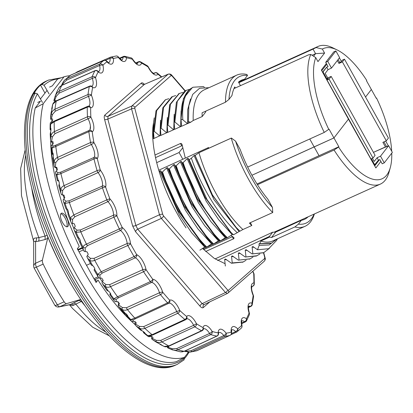 <?xml version="1.0" encoding="UTF-8"?>
<svg xmlns="http://www.w3.org/2000/svg" width="413" height="413" viewBox="0 0 413 413"><rect width="100%" height="100%" fill="white"/><g stroke="black" fill="none" stroke-linecap="round" stroke-linejoin="round"><path stroke-width="0.62" d="M333.807 51.847L335.872 50.913L333.807 51.847L325.707 62.332L327.772 61.398L335.872 50.913L339.6 57.608L331.494 68.093L328.061 69.647L325.176 73.38L327.726 77.959L331.164 76.405L329.073 79.11L327.008 80.045L370.936 158.964L373.001 158.034L329.073 79.11L373.001 158.034L370.936 158.964M342.418 60.102L344.478 59.167L388.406 138.092L386.315 140.797L388.406 138.092L344.478 59.167L342.387 61.878L386.315 140.797L382.882 142.351L385.432 146.935L373.44 152.361L388.623 145.691L392.35 152.387L388.623 145.691L380.523 156.176L384.25 162.872L392.35 152.387L384.25 162.872L382.19 163.801L384.25 162.872L380.523 156.176L377.09 157.73L374.204 161.462L372.438 158.287L374.204 161.462L377.09 157.73L378.463 160.198L377.09 157.73L380.523 156.176L388.623 145.691L385.19 147.245L385.432 146.935L382.882 142.351L386.315 140.797L342.387 61.878L338.954 63.432L337.338 60.53L338.954 63.432L339.723 62.435L341.097 61.811L339.723 62.435L338.108 59.534L339.723 62.435L338.954 63.432L342.387 61.878L344.478 59.167L342.418 60.102L341.097 61.811M205.664 251.486L233.856 238.678L234.011 237.733L230.996 235.405M334.06 150.043L338.603 147.049A71.449 28.27 65.6 0 0 390.337 167.435L389.067 172.076A75.553 29.896 -114.4 0 1 380.373 184.1A75.553 29.896 -114.4 0 1 334.06 150.043L257.475 184.704M391.679 151.184A71.449 28.27 65.6 0 0 376.511 98L376.104 98.02M390.337 167.435A71.449 28.27 65.6 0 0 391.756 153.151M338.603 147.049L338.846 146.739L333.941 137.927L314.133 146.894L319.037 155.701L338.846 146.739M322.346 49.054L324.577 53.07L315.568 53.664L313.033 49.116L316.115 47.552L322.346 49.054A71.449 28.27 65.6 0 1 337.163 49.952A71.449 28.27 65.6 0 1 366.703 80.38L366.46 80.695L376.269 98.309L376.511 98M371.364 89.502L365.551 97.024L371.364 89.502M385.711 141.07L388.334 145.825M380.874 161.447L375.845 167.957L348.453 119.151L333.941 137.927L329.042 129.119L324.251 132.428A75.553 29.896 -114.4 0 1 310.782 54.454L308.635 54.81L233.97 88.604M374.679 165.881L379.402 159.769M319.037 155.701L257.025 183.986M309.74 138.995L314.133 146.894L251.92 175.272L333.941 137.927L348.453 119.151L321.329 70.003L326.358 63.494M232.529 236.587L203.712 249.622M81.903 301.196L72.347 305.728L69.683 304.722M38.471 241.177L35.575 241.626L33.644 241.207L33.438 239.204L34.594 238.11L38.837 237.635L45.079 236.035L45.146 239.519L38.471 241.177A4.104 2.592 76.1 0 0 38.837 237.635A111.216 44.005 65.6 0 1 25.647 155.412M81.495 301.464A113.327 44.841 65.6 0 0 85.248 306.11M31.625 187.636A113.327 44.841 65.6 0 0 45.079 236.035M61.227 265.791A113.327 44.841 -114.4 0 1 47.175 235.188A4.104 1.626 -114.4 0 1 47.66 238.384L42.369 260.169A4.104 1.626 65.6 0 0 43.174 264.103L36.432 267.154A4.104 1.626 -114.4 0 1 35.626 263.22L35.575 241.626A4.104 3.134 86.9 0 0 36.463 237.842M43.174 264.103A151.927 60.112 65.6 0 0 64.144 301.784A4.104 1.626 65.6 0 0 66.56 303.638L80.747 299.451M70.107 304.634L70.546 304.458A4.104 3.34 -117.2 0 1 73.968 305.222M105.511 331.871A111.216 44.005 65.6 0 1 75.853 304.128A4.104 2.721 64.3 0 0 73.013 303.235L80.809 299.544M81.444 301.402L79.007 300.359M42.369 260.169L35.626 263.22A4.104 3.583 179.8 0 0 33.696 266.23M70.133 304.629L59.044 306.936A4.104 3.98 -101.7 0 0 59.818 306.689L70.546 304.458L73.013 303.235M66.56 303.638L59.818 306.689A4.104 1.626 -114.4 0 1 57.402 304.835L46.793 287.081L36.432 267.154L34.109 268.042L54.748 305.13A4.104 1.301 -32.6 0 0 57.402 304.835L64.144 301.784M383.94 141.876L386.578 146.615L383.94 141.876M379.836 159.573L378.463 160.198L374.276 165.164L374.808 164.926L371.38 158.768L374.808 164.926L378.463 160.198L379.836 159.573L382.19 163.801M328.33 78.331L327.008 80.045L329.073 79.11L331.164 76.405L375.092 155.324L331.164 76.405L327.726 77.959L326.957 78.955L328.33 78.331L326.957 78.955L323.033 71.908L322.507 72.146L326.688 67.18L328.061 66.56L326.688 67.18L328.061 69.647L331.494 68.093L327.772 61.398L325.707 62.332L328.061 66.56M154.225 117.87L152.893 127.225A86.023 34.036 65.6 0 0 186.051 227.873M225.106 263.706L214.264 258.383L202.551 248.461M70.731 221.492L70.52 218.549L72.528 219.391L72.554 223.454L71.532 223.288L70.731 221.492A147.823 58.486 -114.4 0 1 67.975 214.306L68.537 212.019A150.172 59.415 65.6 0 1 67.562 209.329L66.049 208.983A147.823 58.486 -114.4 0 1 63.607 201.807L63.112 200.021L63.731 199.071L65.961 201.25L65.042 203.423L63.607 201.807M68.326 212.747A149.48 59.147 -114.4 0 0 70.52 218.549L71.041 217.114L73.85 214.91A2.463 0.955 65.5 0 0 74.954 216.706L72.528 219.391M65.961 201.25L69.198 200.79A2.463 0.96 66 0 0 69.379 202.551L65.042 203.423A149.48 59.147 -114.4 0 0 67.051 209.221M98.929 277.928L97.902 276.405A147.823 58.486 -114.4 0 1 94.071 269.926L94.83 268.636A150.172 59.415 65.6 0 1 93.431 266.163L91.299 265.027A147.823 58.486 -114.4 0 1 87.649 258.29L86.802 256.514L87.349 255.637L90.442 258.362L89.76 260.407L87.649 258.29M97.902 276.405L97.644 274.335L99.9 275.063L100.054 278.083L101.717 278.13A9.411 3.722 65.6 0 1 103.188 280.479L102.367 281.774L105.831 284.536L109.677 284.629L142.717 269.735A2.463 1.125 -11.5 0 1 146.037 269.581A149.057 58.976 65.6 0 0 152.748 279.265A12.261 4.853 -114.4 0 1 162.681 292.136A149.057 58.976 65.6 0 0 169.655 300.194A12.261 4.853 -114.4 0 1 179.743 310.457A149.057 58.976 65.6 0 0 186.676 316.544A12.261 4.853 -114.4 0 1 196.485 323.751A149.057 58.976 65.6 0 0 203.067 327.597A12.261 4.853 -114.4 0 1 212.163 331.433A149.057 58.976 65.6 0 0 218.116 332.868A12.261 4.853 -114.4 0 1 226.102 333.162A149.057 58.976 65.6 0 0 231.161 332.129A12.261 4.853 -114.4 0 1 237.687 328.872A149.057 58.976 65.6 0 0 241.631 325.418A12.261 4.853 -114.4 0 1 246.416 318.748A149.057 58.976 65.6 0 0 249.07 313.013A12.261 4.853 -114.4 0 1 251.904 303.23A149.057 58.976 65.6 0 0 253.154 295.471A12.261 4.853 -114.4 0 1 253.912 282.993A2.463 1.724 0.6 0 1 254.315 283.953L254.103 274.356A2.463 1.59 -3 0 0 253.706 273.551A2.463 0.299 -27.4 0 0 253.835 273.354L252.849 271.243M90.442 258.362L94.092 258.332L127.158 243.51A2.463 1.513 -4.8 0 1 130.539 243.784A149.057 58.976 65.6 0 0 136.698 254.666A12.261 4.853 -114.4 0 1 146.037 269.581A2.463 0.862 -33.6 0 1 143.559 271.733L110.524 286.653C108.536 287.541 106.771 287.463 105.217 286.431L102.801 284.237L101.841 282.58M83.271 249.731A147.823 58.486 -114.4 0 1 79.905 242.741L80.308 241.528A149.48 59.147 -114.4 0 0 83.003 247.18L85.145 248.001L85.284 251.6L84.2 251.429L83.271 249.731L83.003 247.18L83.555 246.009L84.841 244.894L119.326 228.926A2.463 0.955 65.4 0 0 120.493 230.475A2.463 1.869 -54.4 0 0 122.202 227.47A12.261 4.853 -114.4 0 1 130.539 243.784A2.463 0.408 -28.5 0 1 127.803 245.508L94.742 260.355L92.884 260.954L91.227 260.99L89.76 260.407A149.48 59.147 -114.4 0 0 92.729 265.822M76.957 230.186L80.401 229.969L113.477 215.219A2.463 0.955 65.9 0 0 113.905 217.135A151.519 59.952 -114.4 0 0 119.326 228.926L122.202 227.47A149.057 58.976 65.6 0 1 116.864 215.87L80.824 231.905L76.173 232.328L74.386 230.408L73.705 228.585L74.283 227.661L76.957 230.186L76.173 232.328A149.48 59.147 -114.4 0 0 78.718 238.058L77.505 237.521A147.823 58.486 -114.4 0 1 74.386 230.408M161.354 77.081A149.057 58.976 65.6 0 0 157.9 74.149A12.261 4.853 -114.4 0 1 148.091 66.942A149.057 58.976 65.6 0 0 141.504 63.096A12.261 4.853 -114.4 0 1 132.408 59.26A149.057 58.976 65.6 0 0 126.461 57.825A2.463 1.791 -177.2 0 0 123.069 57.216L119.832 58.641M137.018 63.741L137.173 63.705C137.24 63.204 137.095 65.409 132.444 58.899A2.463 0.702 -31.7 0 1 132.408 59.26A2.463 2.132 -72.4 0 0 131.091 57.846L124.788 56.323A2.463 2.189 -80.8 0 1 126.461 57.825A12.261 4.853 -114.4 0 1 118.469 57.531A2.463 1.136 -37.3 0 0 118.371 56.968A2.463 2.463 0 0 0 115.986 56.034M154.023 73.571A9.798 3.877 65.6 0 0 154.658 72.987A2.463 2.199 -145.8 0 1 157.9 74.149A2.463 1.766 -50.6 0 0 157.399 73.178A2.463 2.463 0 0 0 154.844 72.827A2.463 0.981 66.2 0 0 154.658 72.987L153.646 73.431M115.057 301.64L113.983 300.354L113.812 298.826L117.545 296.777L150.384 281.573A2.463 0.96 65.2 0 0 151.545 282.466A9.798 3.877 65.6 0 1 159.48 292.755A2.463 0.697 -17.1 0 1 162.681 292.136A2.463 1.28 -39.5 0 1 160.476 294.66L127.478 309.652C125.485 310.524 123.616 310.395 121.866 309.26L119.192 307.112L118.149 305.651L118.681 304.939L122.444 307.577L126.471 307.716L159.48 292.755A2.463 0.955 65.6 0 0 160.476 294.66A151.519 59.952 -114.4 0 0 167.57 302.853A2.463 1.435 -42.3 0 0 169.655 300.194A2.463 2.261 -118.4 0 1 168.783 303.287A2.463 2.463 0 0 1 168.633 303.364A2.463 0.965 65.1 0 0 168.654 303.354A2.463 2.261 -118.4 0 0 168.767 303.297L168.736 303.312M109.677 284.629A2.463 0.955 65.7 0 0 110.524 286.653A151.86 60.086 65.6 0 0 117.545 296.777A2.463 0.96 65.2 0 0 118.722 297.67L151.545 282.466A2.463 2.225 -89.5 0 0 152.748 279.265A2.463 1.038 -35.9 0 1 150.384 281.573A151.519 59.952 -114.4 0 1 143.559 271.733A2.463 0.955 65.7 0 1 142.717 269.735A9.798 3.877 65.6 0 0 135.252 257.815A2.463 2.091 -68.2 0 0 136.698 254.666A2.463 0.599 -30.5 0 1 134.065 256.571A2.463 0.96 65.2 0 0 135.252 257.815L102.388 272.983L99.9 275.063M108.851 62.652A9.798 3.877 65.6 0 0 110.039 58.336A2.463 1.466 174.3 0 1 113.415 58.563A2.463 2.261 -107.6 0 0 110.607 57.144L116.161 56.013A2.463 2.241 -95.7 0 1 118.469 57.531A149.057 58.976 65.6 0 0 113.415 58.563A12.261 4.853 -114.4 0 1 106.884 61.821A149.057 58.976 65.6 0 0 102.945 65.28A2.463 1.074 167.7 0 0 99.636 65.486L66.55 80.153L63.375 83.25L62.409 85.011M63.184 81.913L65.022 79.714L66.658 78.692L99.755 64.051A2.463 2.235 -136.9 0 1 102.945 65.28A12.261 4.853 -114.4 0 1 98.155 71.945A2.463 1.833 -53 0 0 97.576 70.912A2.463 2.463 0 0 0 95.104 70.623A2.463 0.981 66.2 0 0 94.887 70.829L61.873 85.357L59.074 87.582L56.808 92.006A150.172 59.415 65.6 0 0 56.731 92.182L55.141 96.214M61.454 194.745L60.825 192.923L60.742 189.691C60.985 187.884 62.095 186.521 64.072 185.618L97.076 170.636A2.463 0.8 -15.9 0 1 100.313 170.125A12.261 4.853 -114.4 0 1 105.614 187.058A149.057 58.976 65.6 0 0 109.894 198.875A12.261 4.853 -114.4 0 1 116.864 215.87A2.463 1.828 4.1 0 0 113.477 215.219A9.798 3.877 65.6 0 0 107.907 201.642A2.463 1.559 -45 0 0 109.894 198.875A2.463 0.341 -20.9 0 0 106.817 199.861A2.463 0.955 65.5 0 0 107.907 201.642L74.954 216.706M69.198 200.79L102.279 186.098A9.798 3.877 65.6 0 0 98.041 172.567A2.463 0.955 65.6 0 1 97.076 170.636A151.519 59.952 -114.4 0 1 93.994 158.928A2.463 0.976 -13.6 0 1 97.277 158.607A149.057 58.976 65.6 0 0 100.313 170.125A2.463 1.187 -38 0 1 98.041 172.567L65.058 187.574L62.595 190.496L62.415 194.879L61.454 194.74L64.02 195.323M110.57 57.159A2.463 2.261 -107.6 0 0 110.4 57.226A2.463 0.965 66.2 0 0 110.359 57.242A2.463 0.965 66.2 0 0 110.039 58.336L105.439 60.37M98.733 71.532A9.798 3.877 65.6 0 0 99.636 65.486A2.463 0.96 66.1 0 1 99.755 64.051A151.519 59.952 -114.4 0 1 103.761 60.535A2.463 2.256 -125.4 0 1 106.884 61.821A2.463 1.518 -44 0 0 106.595 61.041A2.463 2.463 0 0 0 103.828 60.499A2.463 0.981 66.2 0 0 103.761 60.535L70.783 75.073L64.299 80.406M102.47 187.848A2.463 0.532 -18.9 0 1 105.614 187.058A2.463 2.065 17.1 0 0 102.279 186.098A2.463 0.96 66 0 0 102.47 187.848L69.379 202.551A151.86 60.086 65.6 0 0 73.85 214.91L106.817 199.861A151.519 59.952 -114.4 0 1 102.47 187.848M137.116 63.695A9.798 3.877 65.6 0 0 138.164 62.172A2.463 2.039 -164.8 0 1 141.504 63.096A2.463 2.024 -62.6 0 0 140.58 61.842L147.369 65.806A2.463 1.926 -57.1 0 1 148.091 66.942L148.226 66.767A2.463 2.463 0 0 0 146.806 65.538M55.352 95.589L57.49 92.383L59.095 91.356L92.192 76.658A2.463 2.106 -158.9 0 1 95.501 77.68A149.057 58.976 65.6 0 1 98.155 71.945A2.463 2.168 -151 0 0 94.887 70.829A151.519 59.952 -114.4 0 0 92.192 76.658A2.463 0.96 66.1 0 0 92.321 78.356L59.24 93.08L56.256 96.286L54.609 100.411L53.912 100.581L55.136 96.219L56.256 96.286M55.481 172.066L56.163 171.116L57.939 172.815L60.969 172.061L94.056 157.425A2.463 2.215 37.2 0 1 97.277 158.607A12.261 4.853 -114.4 0 0 93.875 142.48A2.463 0.759 -32.4 0 1 91.335 144.535L58.316 159.47L55.776 162.567L55.316 167.126L54.418 167.038L53.989 165.277L54.103 161.87L55.776 162.567M90.055 86.178A9.798 3.877 65.6 0 0 91.82 86.296L91.603 86.147A2.463 2.07 -66.1 0 1 92.667 87.468A12.261 4.853 -114.4 0 0 95.501 77.68A2.463 0.64 162.3 0 0 92.321 78.356A9.798 3.877 65.6 0 1 91.918 86.25M53.989 165.277A147.823 58.486 -114.4 0 1 52.792 158.633L53.179 156.532A149.48 59.147 -114.4 0 0 54.103 161.87C54.392 159.836 55.528 158.36 57.5 157.441L90.535 142.531A2.463 1.224 -10.1 0 1 93.875 142.48A149.057 58.976 65.6 0 1 92.218 131.768A2.463 1.378 -7.4 0 0 88.852 131.639L51.981 148.153L51.227 147.441L51.166 145.949L51.904 145.015L53.231 146.119L51.981 148.153A149.48 59.147 -114.4 0 0 52.683 153.331L52.048 153.812L53.272 154.71M196.702 350.776L230.087 335.32A2.463 2.261 -107.6 0 0 231.161 332.129A2.463 1.466 174.3 0 1 231.548 332.816L231.703 329.853M185.236 350.854L186.526 351.122L190.951 350.745A2.463 0.96 65.1 0 0 192.117 351.577A151.86 60.086 65.6 0 0 197.404 350.492A2.463 0.986 65.1 0 0 197.45 350.477L230.134 335.299A2.463 0.986 65.1 0 1 230.087 335.32A151.519 59.952 -114.4 0 1 224.951 336.368A2.463 2.241 -95.7 0 0 226.102 333.162A2.463 1.136 -37.3 0 1 223.8 335.562A2.463 0.96 65.1 0 0 224.951 336.368L192.117 351.577L190.083 352.16L187.662 352.129M103.018 280.174L102.367 281.774M113.983 300.354A147.823 58.486 -114.4 0 1 109.848 294.665L110.798 293.911A150.172 59.415 65.6 0 1 109.275 291.707L106.828 290.308A147.823 58.486 -114.4 0 1 102.801 284.237M167.26 346.677L167.533 347.72L168.881 346.45A9.411 3.722 65.6 0 0 168.623 346.29M159.764 343.926L161.586 344.927A150.172 59.415 65.6 0 1 160.089 344.05L156.857 342.48A147.823 58.486 -114.4 0 1 152.795 339.837L151.731 338.944L151.323 336.321M151.731 338.959L152.294 338.448L156.429 340.389L155.799 341.536L152.795 339.837M150.203 335.81L149.862 336.662L151.483 336.29A9.411 3.722 65.6 0 1 153.032 337.426L152.294 338.443M143.357 331.531L143.461 332.635L144.927 332.909A150.172 59.415 65.6 0 1 143.347 331.525L140.343 329.899A147.823 58.486 -114.4 0 1 136.104 325.919L135.025 324.716L135.567 324.107L139.558 326.471L138.974 327.901L136.104 325.919M135.567 324.102L136.311 322.966A9.411 3.722 65.6 0 0 134.721 321.35L131.881 321.526L130.807 320.534A147.823 58.486 -114.4 0 1 126.559 315.878L127.746 315.651A150.172 59.415 65.6 0 1 126.156 313.818L123.415 312.249A147.823 58.486 -114.4 0 1 119.192 307.112M135.046 321.624L135.025 324.726M126.646 314.386L126.559 315.878M118.681 304.933L119.45 303.705A9.411 3.722 65.6 0 0 117.886 301.676L115.062 301.65M118.758 302.724L118.149 305.656M149.873 336.667L148.675 336.709L147.648 336.053A147.823 58.486 -114.4 0 1 143.461 332.635M163.889 346.306L163.414 346.073A147.823 58.486 -114.4 0 1 159.826 344.215M168.127 347.333L172.319 348.732L171.601 349.568L168.396 348.18M168.53 348.252L167.528 347.71M249.24 314.99A2.463 2.106 -158.9 0 0 249.307 314.835A2.463 2.106 -158.9 0 0 249.07 313.013A2.463 0.64 162.3 0 1 249.359 313.199C247.361 304.572 249.204 306.73 248.771 306.167L248.641 306.255M246.447 320.984A2.463 2.168 -151 0 0 246.509 320.875A2.463 2.168 -151 0 0 246.416 318.748A2.463 1.833 -53 0 1 244.677 321.727A9.798 3.877 65.6 0 0 241.925 320.932M248.466 307.282L250.433 306.369A2.463 2.07 -66.1 0 0 251.904 303.23A2.463 1.993 -168.2 0 1 252.255 304.665L253.541 296.694A2.463 1.889 -173.3 0 0 253.154 295.471L253.37 295.455C250.882 288.166 251.775 288.992 251.765 286.849L251.853 286.343M118.722 297.67L116.136 299.399L116.213 301.753M130.807 320.534L130.792 319.579L133.151 319.951L133.063 321.567M147.648 336.053L147.849 335.692L152.113 334.711L184.869 319.471A2.463 1.766 -50.6 0 0 186.676 316.544A2.463 2.199 -145.8 0 1 186.65 318.862L186.531 318.934M163.76 346.239L164.286 346.486C165.05 347.054 166.728 346.894 169.32 345.996L202.045 330.761A2.463 2.463 0 0 0 203.284 329.466M172.319 348.732L176.702 348.577L209.592 333.436A2.463 0.96 65.2 0 0 210.78 334.607A2.463 2.132 -72.4 0 0 212.163 331.433A2.463 0.702 -31.7 0 1 209.592 333.436A9.798 3.877 65.6 0 0 203.542 328.769M241.977 325.826A2.463 2.463 0 0 1 241.342 328.061A2.463 2.235 -136.9 0 0 241.631 325.418A2.463 1.074 167.7 0 1 241.977 325.826C241.641 321.65 241.631 320.003 241.956 320.886L241.827 320.973M231.517 333.523L235.668 331.603A2.463 0.965 65.1 0 0 236.664 332.042A2.463 0.965 65.1 0 0 236.726 332.006A2.463 2.256 -125.4 0 0 237.052 331.815L241.368 328.036M230.939 334.7L236.664 332.042A2.463 2.463 0 0 0 237.072 331.799A2.463 2.256 -125.4 0 0 237.687 328.872A2.463 1.518 -44 0 1 235.668 331.603A9.798 3.877 65.6 0 0 231.807 329.811M251.832 286.591L252.679 286.199A2.463 2.215 -86.3 0 0 253.912 282.993A149.057 58.976 65.6 0 0 253.706 273.551A12.261 4.853 -114.4 0 1 252.689 271.382M105.831 284.536L105.217 286.431A149.48 59.147 -114.4 0 0 108.48 291.294M139.558 326.471L143.739 326.585L176.712 311.552A2.463 0.955 65.4 0 0 177.827 313.286L144.865 328.345C142.862 329.207 140.9 329.058 138.974 327.901A149.48 59.147 -114.4 0 0 142.392 331.056M53.231 146.119L55.285 145.391M55.306 145.381L56.085 145.04A2.463 0.965 66.2 0 0 56.075 145.04A2.463 0.965 66.2 0 0 55.765 146.233A151.86 60.086 65.6 0 0 57.5 157.441A2.463 0.955 65.7 0 0 58.316 159.47M156.429 340.389L160.734 340.405L193.666 325.315A2.463 0.955 65.3 0 0 194.838 326.797A2.463 1.926 -57.1 0 0 196.485 323.751L193.666 325.315A9.798 3.877 65.6 0 0 186.63 318.898M184.394 351.246A2.463 0.981 65.1 0 1 184.131 351.277L216.83 336.068A151.519 59.952 -114.4 0 1 210.78 334.607L177.905 349.775A151.86 60.086 65.6 0 0 184.131 351.277L180.605 351.897L171.601 349.568M52.905 103.947L52.657 104.577A147.823 58.486 -114.4 0 0 51.702 109.042L51.961 109.373M56.566 100.679A2.463 0.976 66.3 0 0 56.261 101.144L52.859 104.081M56.085 145.04L89.156 130.446A2.463 0.965 66.2 0 0 88.852 131.639A151.519 59.952 -114.4 0 0 90.535 142.531A2.463 0.955 65.7 0 0 91.335 144.535A9.798 3.877 65.6 0 1 94.056 157.425A2.463 0.96 66.1 0 0 93.994 158.928L60.902 173.574L56.86 174.947L55.77 173.744L55.487 172.071M52.26 121.102A134.271 53.127 -114.4 0 1 52.296 120.906L50.567 118.908L51.233 114.096C51.749 111.815 52.988 110.199 54.955 109.254L88.036 94.489A2.463 1.889 -173.3 0 1 91.418 95.222A149.057 58.976 65.6 0 1 92.667 87.468A2.463 1.993 -168.2 0 0 89.311 86.606L56.261 101.144A151.86 60.086 65.6 0 0 54.955 109.254A2.463 0.955 66 0 0 55.342 111.169L52.539 114.411L51.326 118.836L50.567 118.903M122.444 307.577L121.866 309.26A149.48 59.147 -114.4 0 0 125.278 313.359M50.742 141.391L50.52 139.764L50.887 136.3L52.374 136.832L51.563 141.401L50.737 141.385L53.132 143.363M60.825 192.923A147.823 58.486 -114.4 0 1 58.806 185.85L59.152 183.997A149.48 59.147 -114.4 0 0 60.742 189.691L62.595 190.496M94.567 269.075A149.48 59.147 -114.4 0 0 97.644 274.335L101.185 271.733L134.065 256.571A151.519 59.952 -114.4 0 1 127.803 245.508A2.463 0.955 65.8 0 1 127.158 243.51A9.798 3.877 65.6 0 0 120.493 230.475L87.587 245.601L85.145 248.001M100.06 278.088L98.929 277.939M135.8 318.604L134.375 319.254M134.808 319.053L133.151 319.951M127.359 315.764A149.48 59.147 -114.4 0 0 130.792 319.579L134.772 318.082L167.57 302.853A2.463 0.965 65.1 0 0 168.628 303.364L135.836 318.588A2.463 0.965 65.1 0 0 135.867 318.573L168.654 303.354M50.572 117.493A147.823 58.486 -114.4 0 1 51.14 112.532L51.733 110.142A149.48 59.147 -114.4 0 0 51.233 114.096L52.539 114.411M203.325 329.352A2.463 2.039 -164.8 0 0 203.387 329.176A2.463 2.039 -164.8 0 0 203.067 327.597A2.463 2.024 -62.6 0 1 201.534 330.71A151.519 59.952 -114.4 0 1 194.838 326.797L161.922 341.918C159.914 342.769 157.869 342.645 155.799 341.536A149.48 59.147 -114.4 0 0 159.067 343.606M57.939 172.815L56.86 174.947A149.48 59.147 -114.4 0 0 58.243 180.558L57.438 180.667L58.863 181.266M63.375 83.25L62.425 83.369L64.32 80.406M110.483 294.185A149.48 59.147 -114.4 0 0 113.812 298.826L116.136 299.399M186.526 351.122L185.7 351.649M50.52 139.764A147.823 58.486 -114.4 0 1 50.2 133.833L50.67 131.546A149.48 59.147 -114.4 0 0 50.887 136.3C51.269 134.106 52.446 132.542 54.413 131.608L87.479 116.776A2.463 0.955 65.8 0 0 88.077 118.763A9.798 3.877 65.6 0 1 89.156 130.446A2.463 2.261 65.4 0 1 92.218 131.768A12.261 4.853 -114.4 0 0 90.865 117.142A2.463 0.299 -27.4 0 1 88.077 118.763L55.027 133.626L52.374 136.832M57.335 90.881A150.172 59.415 65.6 0 0 56.808 92.006M55.662 101.133A9.411 3.722 65.6 0 0 55.781 100.447L54.614 100.411M53.912 100.586L54.717 101.748M51.733 110.142L52.064 109.084A150.172 59.415 65.6 0 1 52.348 107.318L51.702 109.042M50.329 122.79L52.477 120.932A9.411 3.722 65.6 0 0 52.596 118.97L51.331 118.836M50.67 131.546L50.944 130.529A150.172 59.415 65.6 0 1 50.892 128.381L50.107 129.579L50.938 130.425M50.107 129.579A147.823 58.486 -114.4 0 1 50.174 124.045L50.334 122.806M88.459 106.172A2.463 2.463 0 0 0 87.608 106.378A2.463 0.971 -113.8 0 0 87.267 107.179A2.463 1.724 0.6 0 1 90.659 107.7A149.057 58.976 65.6 0 0 90.865 117.142A2.463 1.59 -3 0 0 87.479 116.776A151.519 59.952 -114.4 0 1 87.267 107.179L54.196 121.732L50.618 124.215L50.174 124.045M51.904 145.025L53.143 143.91A9.411 3.722 65.6 0 0 52.931 141.602L51.568 141.406M53.179 156.532L53.406 155.577A150.172 59.415 65.6 0 1 53.034 153.146L52.683 153.331M52.048 153.812A147.823 58.486 -114.4 0 1 51.227 147.441M55.321 167.126L56.767 167.363A9.411 3.722 65.6 0 1 57.304 169.903L56.163 171.116M54.423 167.038L57.04 168.421M58.243 180.558L58.672 180.527A150.172 59.415 65.6 0 0 59.358 183.145L59.152 183.997M57.438 180.667A147.823 58.486 -114.4 0 1 55.77 173.744M62.42 194.884L63.943 195.122A9.411 3.722 65.6 0 1 64.779 197.791L63.731 199.071M72.559 223.459L74.144 223.66A9.411 3.722 65.6 0 1 75.243 226.339L74.283 227.661M75.089 228.632A144.452 57.154 65.6 0 1 74.959 228.332L74.841 228.358M80.308 241.528L80.535 240.934A150.172 59.415 65.6 0 1 79.322 238.296L78.718 238.058M85.29 251.6L86.921 251.739A9.411 3.722 65.6 0 1 88.232 254.31L87.355 255.637M85.114 250.629L85.181 250.567A144.452 57.154 65.6 0 1 85.083 250.371M110.281 293.168L109.848 294.665M176.702 348.577A2.463 0.96 65.2 0 0 177.905 349.775L175.886 350.327L172.593 349.945M161.034 344.757A149.48 59.147 -114.4 0 0 164.229 346.455L168.809 345.939L201.534 330.71A2.463 0.976 65 0 0 202.045 330.761M51.14 121.928L52.059 122.336L50.618 124.215A149.48 59.147 -114.4 0 0 50.608 128.727M181.808 351.928L184.389 351.246L217.093 336.037A2.463 0.981 65.1 0 1 216.83 336.068A2.463 2.189 -80.8 0 0 218.116 332.868A2.463 1.791 -177.2 0 1 218.513 333.926L218.72 332.506M144.462 332.873A149.48 59.147 -114.4 0 0 147.849 335.692L149.563 336.022M143.739 326.585A2.463 0.955 65.4 0 0 144.865 328.345A151.86 60.086 65.6 0 0 152.113 334.711A2.463 0.971 65.1 0 0 152.893 334.948L185.654 319.714A2.463 0.971 65.1 0 1 184.869 319.471A151.519 59.952 -114.4 0 1 177.827 313.286A2.463 1.637 -46.9 0 0 179.743 310.457L176.712 311.552A9.798 3.877 65.6 0 0 168.747 303.302M52.11 107.824A149.48 59.147 -114.4 0 1 52.838 104.164L52.9 103.952C53.148 102.935 54.371 101.841 56.571 100.679L89.616 86.141A2.463 0.976 66.3 0 0 89.311 86.606A151.519 59.952 -114.4 0 0 88.036 94.489A2.463 0.955 66 0 0 88.413 96.374L55.342 111.169M88.604 106.213L88.754 106.172A2.463 2.215 -86.3 0 1 90.659 107.7A12.261 4.853 -114.4 0 0 91.418 95.222L88.413 96.374A9.798 3.877 65.6 0 1 88.697 106.172M226.876 237.945L202.974 248.884M156.713 162.639L179.077 152.516L182.747 147.766M182.825 159.248L179.077 152.516M313.586 56.225L315.568 53.664L312.052 55.254M324.577 53.07L317.974 61.614L315.738 57.598A71.449 28.27 65.6 0 0 328.8 129.434M339.393 57.872L341.391 61.429M326.766 64.232L321.737 70.747M315.738 57.598L310.782 54.454M155.546 157.616L182.314 145.557M181.684 145.789L180.46 143.492L155.009 155.009M238.828 82.698L313.033 49.116M316.115 47.552A75.553 29.896 -114.4 0 1 318.067 46.437A75.553 29.896 -114.4 0 1 332.842 47.846L337.163 49.952M180.46 143.492L181.162 143.44L181.988 144.271L185.308 158.112M247.686 167.079L324.251 132.428M153.383 125.077L153.053 125.227M375.092 155.324L373.001 158.034L375.092 155.324M69.57 75.76A152.815 60.463 65.6 0 0 64.005 76.823L57.562 79.089L52.327 85.863L49.575 87.107M188.426 352.206L184.43 357.384L176.444 361.649A153.569 60.763 -114.4 0 1 75.837 273.638A153.569 60.763 -114.4 0 1 35.244 107.963L40.479 101.19L37.733 102.434M60.84 213.769A7.393 2.922 -114.4 0 1 65.76 219.38A7.393 2.922 -114.4 0 1 66.725 226.778M60.938 213.619A7.393 2.922 65.6 0 0 62.136 221.858A7.393 2.922 65.6 0 0 67.52 226.696A7.393 2.922 65.6 0 0 67.133 218.756A7.393 2.922 65.6 0 0 61.423 213.227A7.393 2.922 65.6 0 0 60.938 213.619M184.43 357.384A152.815 60.463 65.6 0 1 83.256 270.112A152.815 60.463 65.6 0 1 43.231 103.704L64.005 76.823M135.02 324.468A134.271 53.127 -114.4 0 1 97.995 280.029L96.084 282.502L77.319 248.791L79.229 246.324A134.271 53.127 -114.4 0 1 50.691 140.993M43.231 103.704L35.244 107.963M47.046 90.406L40.428 98.975M66.57 209.107A123.595 48.904 65.6 0 0 68.13 213.635M71.738 223.33A123.595 48.904 65.6 0 0 73.788 228.425M77.763 237.635A123.595 48.904 65.6 0 0 79.993 242.477M99.832 278.078A123.595 48.904 65.6 0 0 102.248 281.697M117.535 301.686A123.595 48.904 65.6 0 0 118.665 302.977M63.029 195.122A16.427 6.5 65.6 0 0 64.283 198.405M56.535 168.225A123.595 48.904 65.6 0 0 56.865 170.383M59.059 182.014A123.595 48.904 65.6 0 0 59.333 183.243M195.158 155.464L198.952 152.733A82.946 32.818 65.6 0 0 242.896 229.535L239.963 231.172L235.549 226.825L212.401 194.853L195.158 155.464L194.936 155.164L194.058 155.567L191.364 158.184C201.234 187.084 219.349 216.572 237.274 232.674L233.422 234.816L230.779 232.158L207.104 199.716L189.18 159.738L188.07 158.277L187.187 158.675L206.133 201.11L218.668 219.737L232.173 234.651L233.056 234.254M187.187 158.675L183.129 162.603C192.535 191.095 210.005 220.852 227.387 237.712L232.173 234.651M227.387 237.712L226.68 238.033L224.45 235.777L200.506 203.144L182.417 162.929L181.214 161.349L180.331 161.751L198.261 202.499L210.867 221.595L225.328 237.738L226.205 237.341M180.331 161.751L176.243 165.721C185.783 194.316 202.995 223.851 220.475 240.841L225.328 237.738M220.475 240.841L219.809 241.146L217.584 238.884L193.754 206.221L175.54 166.036L174.338 164.467L173.455 164.87L192.236 207.073L204.786 225.761L218.451 240.851L219.334 240.454M173.455 164.87L169.382 168.824C178.829 197.316 196.144 226.897 213.635 243.938L218.451 240.851M213.635 243.938L212.912 244.264L210.408 241.739L186.645 209.128L168.643 169.16L167.456 167.606L166.573 168.008L185.303 210.067L197.904 228.895L211.575 243.969L212.458 243.567M166.573 168.008L162.526 171.927C171.823 200.336 189.49 230.227 206.784 247.041L211.575 243.969M206.784 247.041L206.046 247.372L203.728 245.017L179.887 212.463L161.772 172.267L160.585 170.708L159.707 171.106L179.294 214.646L191.699 232.834L204.703 247.077L205.586 246.68M159.707 171.106L159.191 171.612M199.892 250.159L204.703 247.077M194.936 155.164L212.69 195.54L236.329 227.63M194.058 155.567L213.934 199.577L239.06 231.528L239.943 231.13M237.274 232.674L239.06 231.528M276.679 239.142L271.558 243.112L260.624 243.675L259.885 243.489L260.779 241.063A82.946 32.818 65.6 0 0 272.792 240.903L305.088 226.288A82.946 32.818 -114.4 0 1 294.887 226.949L271.522 237.521A82.946 32.818 65.6 0 1 269.715 237.021L269.374 236.458L217.605 260.458M281.873 229.261A82.946 32.818 65.6 0 0 282.084 228.585M277.412 238.812L276.591 240.418L268.708 248.703L257.495 249.772L259.163 245.41L269.183 244.95L276.886 239.05M279.947 229.551L279.833 230.201M188.07 158.277L205.096 197.378L229.669 230.981M181.214 161.349L197.445 199.097L221.75 232.963L223.082 234.326M174.338 164.467L191.26 203.433L214.884 236.086L216.376 237.604M167.456 167.606L184.229 206.237L207.77 238.993L209.128 240.381M160.585 170.708L178.142 210.759L201.054 242.235L203.728 245.017M188.266 121.53L190.579 122.3L188.4 123.26L188.829 105.769L192.675 94.422L199.567 88.274L208.978 87.685M256.184 256.055L245.255 257.02L239.225 252.756L238.342 253.159L240.454 253.634M249.87 258.915L238.342 260.149L232.395 255.931L231.517 256.334L233.655 256.834M242.89 262.079L231.481 263.257L225.513 259.028L224.636 259.431L226.747 259.906M263.427 252.782L252.095 253.923L246.133 249.705L245.25 250.102L247.346 250.572M231.517 256.334L232.24 262.911L243.169 261.956L246.081 260.231M224.636 259.431L225.348 266.029M190.553 98.934L187.719 109.621L187.517 123.621L181.539 126.285L181.023 119.192L183.429 98.48L192.344 87.571M275.347 232.142L275.512 231.559M257.495 249.772L252.983 246.561L252.1 246.959L254.243 247.464M181.09 110.958L180.651 126.615L174.642 129.331L174.131 122.31L176.397 102.316L184.559 91.258M174.637 129.269L167.761 132.366L167.265 125.418L169.717 104.685L178.968 93.637M167.342 117.493L166.873 132.671L160.915 135.387L160.425 128.515L162.825 107.808L171.715 96.926M160.91 135.252L154.018 138.427L153.528 131.633L155.969 110.88L165.303 99.827M208.875 148.205L208.508 147.539L158.773 170.213M182.809 119.755L181.023 119.192A89.926 35.58 65.6 0 1 190.367 88.872C184.394 94.324 181.875 104.618 182.809 119.755L187.461 123.673M272.446 207.398L267.903 199.231A76.374 30.221 -114.4 0 1 240.134 149.341L235.591 141.174A80.478 31.842 65.6 0 0 272.446 207.398L272.73 212.54L249.369 223.113A82.946 32.818 65.6 0 0 251.827 225.493L242.896 229.535M272.73 212.54A82.946 32.818 -114.4 0 1 231.249 138.118L207.915 148.639L208.508 147.539M198.952 152.733L231.249 138.118M182.417 162.929L183.129 162.603M189.18 159.738L191.364 158.184M161.772 172.267L162.526 171.927M168.643 169.16L169.382 168.824M175.54 166.036L176.243 165.721M190.579 122.3L193.227 120.477L202.163 116.564A82.946 32.818 -114.4 0 1 202.102 112.795L225.462 102.223L228.972 99.414L231.946 95.568A76.374 30.221 -114.4 0 1 234.754 86.952L235.333 87.984M225.462 102.223A82.946 32.818 -114.4 0 1 236.69 75.156L204.394 89.771A82.946 32.818 65.6 0 0 193.227 120.477M204.337 87.251L203.392 86.57L193.072 87.236L190.367 88.872M189.412 89.384L186.191 90.38L177.316 101.237L174.854 121.985L174.131 122.31M252.095 253.923L263.762 252.637L269.421 248.327M231.481 263.257L232.24 262.911M175.695 95.579L172.505 96.559L163.563 107.488L161.137 128.19L160.425 128.515M238.342 260.149L250.056 258.832L252.983 257.092M245.255 257.02L256.881 255.755L259.844 254M182.82 92.429L179.33 93.467L170.43 104.339L168.014 125.077L167.265 125.418M168.834 98.692L165.587 99.693L156.723 110.545L154.235 131.319L153.528 131.633M188.4 123.234L187.517 123.621M174.198 114.246L173.754 129.656M174.854 121.985L180.517 126.734M161.137 128.19L166.682 132.841M168.014 125.077L173.605 129.785M181.534 126.233L180.651 126.615M167.755 132.284L166.873 132.671M160.512 120.209L160.027 135.645M154.013 138.288L152.8 138.964M153.6 123.533L153.135 138.675M154.235 131.319L159.717 135.913M245.25 250.102L245.952 256.705M252.1 246.959L252.823 253.597M238.342 253.159L239.065 259.823M152.686 135.387L152.965 135.263M205.808 111.118A76.637 30.325 -114.4 0 0 205.741 111.938L202.163 116.564M235.591 141.174L231.363 138.025M236.69 75.156A82.946 32.818 -114.4 0 1 246.891 74.495L247.506 75.434A80.478 31.842 65.6 0 0 228.972 99.414M240.474 85.661L238.497 82.11A76.374 30.221 -114.4 0 1 244.527 79.286L238.859 81.805M247.506 75.434L244.527 79.286M250.33 222.679L251.827 225.493M294.887 226.949L298.392 224.14L301.371 220.294L275.719 232.096L271.522 237.521M275.719 232.096A76.637 30.325 -114.4 0 1 272.668 232.189L269.374 236.458M298.392 224.14A80.478 31.842 65.6 0 0 314.097 214.094M308.129 216.799A76.374 30.221 -114.4 0 1 301.371 220.294M260.779 241.063L269.715 237.021M259.87 243.479L258.992 243.882L259.163 245.41M314.376 213.97A82.946 32.818 -114.4 0 1 305.088 226.288M272.668 232.189L215.085 258.925M258.992 243.882L271.042 243.381L272.105 242.849M281.31 229.52L281.496 228.848M90.075 129.455A114.974 45.492 -114.4 0 1 90.426 126.166M52.663 143.058A114.974 45.492 65.6 0 0 52.487 144.509M51.955 153.182A114.974 45.492 65.6 0 0 52.038 159.433M77.489 248.58A114.974 45.492 65.6 0 0 77.949 249.514M95.274 279.487A114.974 45.492 65.6 0 0 96.745 281.651M119.904 309.389A114.974 45.492 65.6 0 0 126.595 315.274M49.085 93.947L44.067 85.233L41.925 84.464A156.031 61.738 -114.4 0 1 48.543 80.081L61.413 77.727M184.188 357.513L184.441 357.994L183.831 360.007M184.183 359.775L177.213 364.385A156.031 61.738 -114.4 0 1 66.4 267.732A156.031 61.738 -114.4 0 1 35.265 93.08L37.413 93.839L42.482 102.491M35.265 93.08L33.861 93.715A156.031 61.738 65.6 0 1 40.52 85.099L41.925 84.464M184.601 358.443A156.031 61.738 65.6 0 0 188.978 352.227M90.452 263.504L86.503 265.291M40.52 85.099L44.955 93.126M327.772 61.398L331.494 68.093L339.6 57.608L335.872 50.913L327.772 61.398M328.061 69.647L326.688 67.18L323.033 71.908L326.957 78.955L327.726 77.959L325.176 73.38L328.061 69.647M233.546 238.864L232.282 236.69M47.66 238.384L45.146 239.519M45.11 236.122L47.175 235.188M185.282 90.834L171.751 75.197A2.463 1.358 139.1 0 1 171.947 75.878L171.137 75.533A2.463 2.246 -131.3 0 0 167.998 74.273L144.431 84.366L108.005 116.321L131.747 106.074L168.215 74.144M171.137 75.533L134.886 107.334A2.463 2.246 -131.3 0 0 131.747 106.074L131.577 108.851L107.834 119.099L135.862 225.529L159.47 214.77L131.577 108.851A2.463 0.888 165.2 0 1 134.819 108.449L162.712 214.368L163.455 215.818L227.594 289.941L228.404 290.282L264.656 258.481L264.723 257.366L263.504 252.746M185.019 90.979L171.947 75.878M264.243 261.243A2.463 2.246 -131.3 0 0 264.656 258.481M227.496 293.38A2.463 2.246 -131.3 0 0 227.971 293.065L264.217 261.264C265.28 260.087 265.554 258.889 265.043 257.676A2.463 0.888 165.2 0 0 264.723 257.366M227.991 293.044A2.463 2.246 -131.3 0 0 228.404 290.282M209.866 301.815L203.284 307.587C202.478 308.186 201.399 307.726 200.042 306.224L135.593 231.75L132.619 225.932L104.597 119.507C104.05 117.287 104.138 115.805 104.866 115.057L141.287 83.106C142.062 82.528 143.099 82.936 144.405 84.329M134.886 107.334L134.819 108.449M203.95 304.629A2.463 2.246 48.7 0 0 203.723 304.804L204.043 304.593L202.169 303.638L225.467 292.523L161.328 218.405L137.72 229.163L202.169 303.638A2.463 1.358 -40.9 0 0 200.042 306.224M171.751 75.197C170.946 74.144 169.753 73.798 168.174 74.159L144.431 84.366A2.463 2.246 48.7 0 1 141.287 83.106M163.455 215.818A2.463 1.358 139.1 0 1 161.328 218.405L159.47 214.77A2.463 0.888 165.2 0 1 162.712 214.368M132.619 225.932A2.463 0.888 -14.8 0 0 135.862 225.529L137.72 229.163A2.463 1.358 -40.9 0 0 135.593 231.75M104.866 115.057A2.463 2.246 48.7 0 0 108.005 116.321L107.834 119.099A2.463 0.888 -14.8 0 1 104.597 119.507M203.284 307.587A2.463 2.246 48.7 0 1 203.697 304.825M121.835 60.004A9.798 3.877 65.6 0 0 123.069 57.216A2.463 0.971 66.2 0 1 123.404 56.504L119.44 58.243M94.092 258.332A2.463 0.955 65.8 0 0 94.742 260.355A151.86 60.086 65.6 0 0 101.185 271.733A2.463 0.96 65.2 0 0 102.388 272.983M135.794 62.941L138.453 61.774A2.463 0.976 66.3 0 0 138.164 62.172L136.016 63.117M248.445 307.53L250.882 306.394A2.463 0.976 65 0 1 250.433 306.369A9.798 3.877 65.6 0 0 248.74 306.214M126.471 307.716A2.463 0.955 65.6 0 0 127.478 309.652A151.86 60.086 65.6 0 0 134.772 318.082A2.463 0.965 65.1 0 0 135.831 318.588L134.318 319.28M160.734 340.405A2.463 0.955 65.3 0 0 161.922 341.918A151.86 60.086 65.6 0 0 168.809 345.939A2.463 0.976 65 0 0 169.32 345.996M202.447 329.992A9.798 3.877 65.6 0 0 202.324 330.374L201.57 330.725M190.951 350.745L223.8 335.562A9.798 3.877 65.6 0 0 218.823 332.465M236.726 332.006L230.95 334.69M241.615 323.147L244.677 321.727A2.463 0.971 65.1 0 0 245.394 321.913A2.463 2.463 0 0 0 246.422 321.02M251.207 305.801A151.519 59.952 -114.4 0 1 251.176 305.935L250.944 306.043M251.811 286.663L252.89 286.163A2.463 0.981 65.1 0 1 252.679 286.199A9.798 3.877 65.6 0 0 251.956 286.297M59.627 86.89L62.089 85.155A2.463 0.981 66.2 0 0 61.873 85.357A151.86 60.086 65.6 0 0 59.095 91.356A2.463 0.96 66.1 0 0 59.24 93.08M80.401 229.969A2.463 0.955 65.9 0 0 80.824 231.905A151.86 60.086 65.6 0 0 86.405 244.042A2.463 0.955 65.3 0 0 87.587 245.601M110.4 57.226L77.314 71.816A2.463 0.965 66.2 0 0 77.272 71.831A2.463 0.965 66.2 0 0 76.963 72.342M60.969 172.061A2.463 0.96 66.1 0 0 60.902 173.574A151.86 60.086 65.6 0 0 64.072 185.618A2.463 0.955 65.6 0 0 65.058 187.574M70.928 75.011A2.463 0.981 66.2 0 0 70.85 75.032A2.463 0.981 66.2 0 0 70.783 75.073A151.86 60.086 65.6 0 0 66.658 78.692A2.463 0.96 66.1 0 0 66.55 80.153M231.548 332.816A2.463 2.463 0 0 1 230.134 335.299A2.463 0.986 65.1 0 0 230.201 335.263M51.79 122.47L54.537 120.937A2.463 0.971 -113.8 0 0 54.196 121.732A151.86 60.086 65.6 0 0 54.413 131.608A2.463 0.955 65.8 0 0 55.027 133.626M227.594 289.941A2.463 1.358 139.1 0 1 225.467 292.523L227.346 293.478L204.048 304.593M227.372 293.462L227.971 293.065M175.639 365.097C143.265 381.013 87.241 325.057 53.514 249.803C18.791 174.503 13.453 94.67 46.968 80.793A156.031 61.738 65.6 0 0 55.058 248.404A156.031 61.738 65.6 0 0 175.639 365.097L177.213 364.385M58.197 78.862A154.426 61.098 65.6 0 0 44.067 85.233M37.413 93.839A154.426 61.098 65.6 0 0 72.858 275.177A154.426 61.098 65.6 0 0 184.441 357.994M83.369 249.901L79.033 251.863M93.947 278.667L98.144 276.767M82.233 247.614L77.783 249.628M78.088 250.175L82.507 248.172M380.373 184.1L274.041 232.225M216.717 258.166L215.065 258.915M25.105 150.203L20.65 168.535L21.481 195.633L33.644 241.373M69.451 304.773L72.492 308.397L92.688 327.204L109.063 335.717M33.654 241.146L33.696 266.271A4.104 4.104 0 0 0 34.129 268.089M54.717 305.083A4.104 4.104 0 0 0 59.044 306.936M144.602 84.257L144.049 84.489M121.737 60.05L121.892 60.009C122.124 60.628 120.952 59.617 118.371 56.968M161.757 76.906L157.399 73.178M98.635 71.578L97.576 70.912M108.753 62.699L106.595 61.041M153.93 73.617L153.502 73.359C151.896 71.986 151.876 72.998 148.226 66.767M249.307 314.835L246.509 320.875M62.089 85.155L95.104 70.623M153.559 73.39L154.844 72.827M75.274 136.569L55.239 145.412M168.385 348.19L172.546 349.925M75.331 73.06L77.272 71.831L110.359 57.242A2.463 2.463 0 0 1 110.56 57.159M252.89 286.163A2.463 2.463 0 0 0 254.274 284.387M140.043 61.64A2.463 2.463 0 0 0 138.453 61.774M91.092 85.981A2.463 2.463 0 0 0 89.616 86.141M70.158 75.388L103.828 60.499M254.083 274.821A2.463 2.463 0 0 0 253.835 273.354M241.646 323.658L245.394 321.913M249.209 315.062A2.463 2.463 0 0 0 249.359 313.199M132.444 58.899A2.463 2.463 0 0 0 130.637 57.748M197.45 350.477L196.66 350.787M54.113 99.528L55.342 95.62M250.882 306.394A2.463 2.463 0 0 0 252.162 304.99M62.425 83.369L61.485 85.45M253.468 297.071A2.463 2.463 0 0 0 253.37 295.455M184.301 351.287L189.799 352.175M124.427 56.292A2.463 2.463 0 0 0 123.404 56.504M196.619 350.802L189.779 352.191M55.301 145.381L55.817 145.154M263.726 252.668L265.043 257.676M217.093 336.037A2.463 2.463 0 0 0 218.456 334.339M203.387 329.176L203.439 328.81M149.573 336.022L152.893 334.948M185.654 319.714A2.463 2.463 0 0 0 186.583 318.96M87.608 106.378L54.537 120.937M318.067 46.437L238.652 82.383M230.717 232.091L228.539 229.824M224.45 235.777L221.75 232.963M217.579 238.89L214.884 236.086M210.408 241.739L207.77 238.993M192.339 87.566L193.072 87.236M185.463 90.679L186.191 90.349M263.055 252.973L263.783 252.642M242.441 262.301L243.195 261.961M171.736 96.89L172.453 96.565M249.307 259.194L250.03 258.868M256.21 256.07L256.912 255.75M178.602 93.782L179.34 93.452M46.968 80.793L48.543 80.081M82.218 247.583L77.768 249.597M98.877 277.856L94.577 279.797"/></g></svg>
